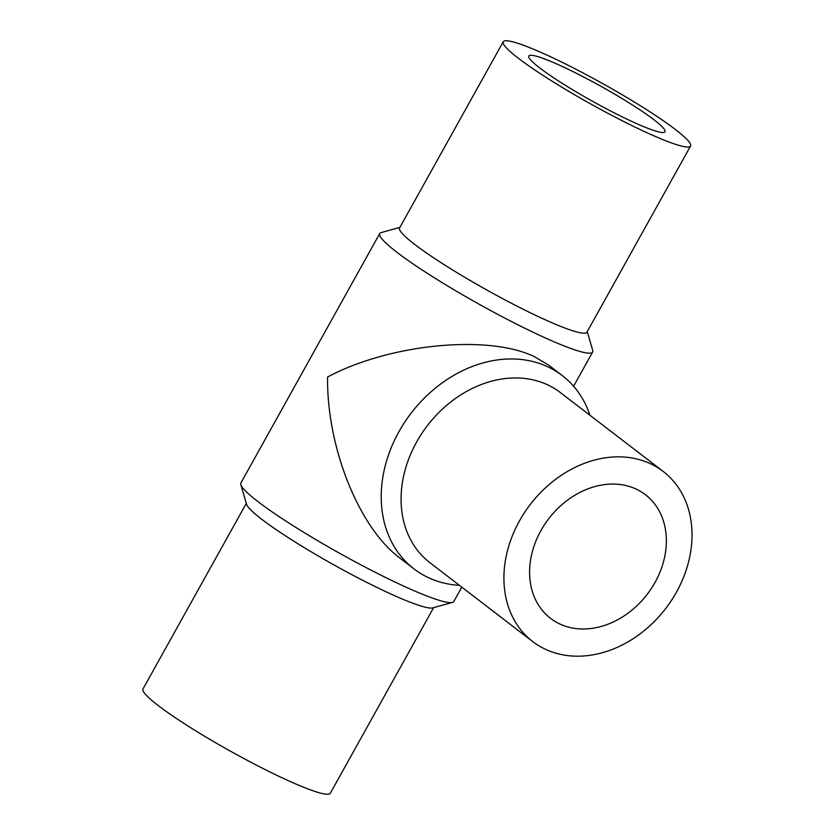<?xml version="1.0" encoding="UTF-8"?>
<svg xmlns="http://www.w3.org/2000/svg" width="835" height="835" viewBox="0 0 835 835"><rect width="100%" height="100%" fill="white"/><g stroke="black" fill="none" stroke-linecap="round" stroke-linejoin="round"><path stroke-width="1.25" d="M634.276 122.568A77.926 8.59 -150.9 0 1 562.644 83.604A77.926 8.59 -150.9 0 1 528.805 55.987A77.926 8.59 -150.9 0 1 559.513 65.203A77.926 8.59 -150.9 0 1 631.156 104.166A77.926 8.59 -150.9 0 1 664.994 131.784A77.926 8.59 -150.9 0 1 634.276 122.568M461.786 587.151L453.812 601.471A121.826 13.423 -150.9 0 1 452.434 602.4A121.826 13.423 -150.9 0 1 340.826 553.949A121.826 13.423 -150.9 0 1 240.845 484.634A121.826 13.423 -150.9 0 1 240.908 482.964L379.737 233.529A121.826 13.423 -150.9 0 1 381.125 232.6L399.923 227.37M587.255 331.631L592.714 350.366A121.826 13.423 -150.9 0 1 592.641 352.036A121.826 13.423 -150.9 0 1 479.666 304.514A121.826 13.423 -150.9 0 1 379.737 233.529M562.268 375.573L548.397 364.926L534.108 356.535C487.734 334.219 389.277 343.989 327.56 377.034C326.725 447.341 358.883 527.72 400.08 558.239L413.951 568.885A121.826 97.037 -52.5 0 1 404.662 422.249A121.826 97.037 -52.5 0 1 546.998 366.429A121.826 97.037 -52.5 0 1 562.268 375.573A121.826 97.037 -52.5 0 1 589.948 415.256M459.438 585.345A121.826 97.037 -52.5 0 1 413.951 568.885M532.72 641.572L429.879 562.665A107.193 85.389 -52.5 0 1 421.696 433.636A107.193 85.389 -52.5 0 1 546.946 384.528A107.193 85.389 -52.5 0 1 560.379 392.575L663.22 471.472A107.193 85.389 -52.5 0 1 665.714 608.496A107.193 85.389 -52.5 0 1 532.72 641.572A107.193 85.389 -52.5 0 1 524.537 512.544A107.193 85.389 -52.5 0 1 649.787 463.425A107.193 85.389 -52.5 0 1 663.22 471.472M635.633 488.84A77.926 62.072 -52.5 0 1 645.403 494.696A77.926 62.072 -52.5 0 1 647.219 594.311A77.926 62.072 -52.5 0 1 550.526 618.349A77.926 62.072 -52.5 0 1 544.587 524.557A77.926 62.072 -52.5 0 1 635.633 488.84M433.636 607.629L330.316 793.25A107.193 11.815 -150.9 0 1 230.909 751.437A107.193 11.815 -150.9 0 1 142.983 688.979L246.304 503.369M452.434 602.4L432.739 607.88A107.193 11.815 -150.9 0 1 334.543 565.243A107.193 11.815 -150.9 0 1 246.565 504.256L240.845 484.634M690.566 146.021L586.932 332.205A107.193 11.815 -150.9 0 1 487.525 290.392A107.193 11.815 -150.9 0 1 399.6 227.945L503.234 41.75A107.193 11.815 -150.9 0 1 545.485 54.432A107.193 11.815 -150.9 0 1 644.025 108.028A107.193 11.815 -150.9 0 1 690.566 146.021A107.193 11.815 -150.9 0 1 591.159 104.208A107.193 11.815 -150.9 0 1 503.234 41.75M573.603 386.24L592.641 352.036"/></g></svg>
